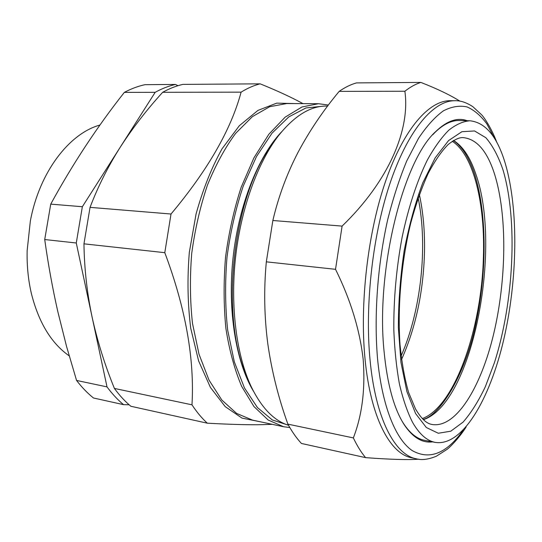 <?xml version="1.0" encoding="UTF-8"?>
<svg xmlns="http://www.w3.org/2000/svg" width="542" height="542" viewBox="0 0 542 542"><rect width="100%" height="100%" fill="white"/><g stroke="black" fill="none" stroke-linecap="round" stroke-linejoin="round"><path stroke-width="0.81" d="M419.359 194.558C423.221 212.301 424.928 231.542 424.494 252.287C423.377 291.921 415.728 327.666 401.547 359.515M452.258 141.279C473.898 155.168 485.3 204.707 483.383 257.735C481.533 328.642 454.934 406.453 422.326 418.587M412.509 422.252C407.327 411.913 402.963 399.169 399.427 384.021C396.453 367.639 394.583 349.61 393.824 329.949C393.58 299.109 396.358 268.127 402.164 237.003C408.485 206.997 417.232 180.52 427.374 159.998C434.318 147.465 441.445 137.546 448.749 130.229C456.032 124.464 463.098 121.313 469.948 120.785C485.49 122.424 497.265 136.645 505.266 163.454C518.863 209.639 517.556 280.505 503.579 340.281C489.622 399.739 462.204 446.71 435.233 442.387C426.872 440.822 419.298 434.115 412.509 422.252M432.719 134.782L434.969 132.438C443.363 124.274 451.459 120.304 459.257 120.527L469.948 120.785M365.051 359.102C359.522 303.242 367.916 231.752 385.979 180.12C404.088 128.407 429.257 100.466 450.199 100.697L454.846 100.717C434.067 100.48 409.061 128.501 391.019 180.378C373.031 232.172 364.617 303.893 370.044 359.908C375.559 418.871 394.928 454.873 416.188 458.776L411.649 457.794C390.213 453.857 370.667 417.909 365.051 359.102M420.877 82.425L356.507 82.906C350.789 84.484 345.01 87.309 339.163 91.388C323.025 110.778 309.258 131.205 297.863 152.675C286.745 174.212 278.412 196.821 272.856 220.499L266.325 261.833C263.751 289.536 264.259 316.962 267.85 344.129C271.738 371.168 278.419 397.835 287.883 424.135L353.35 437.916C362.144 415.192 365.423 389.061 363.187 359.515C359.8 329.793 350.579 299.726 335.525 269.32L342.097 226.109C388.621 181.17 410.396 129.836 404.874 91.239C410.287 86.998 415.626 84.057 420.877 82.425C437.069 88.746 450.09 94.992 459.941 101.171M432.543 441.872C422.252 443.221 412.821 437.523 404.244 424.765C394.041 408.953 387.32 384.563 384.088 351.589C375.62 270.14 403.221 160.114 435.91 131.394C447.014 120.758 457.448 117.201 467.218 120.717M435.233 442.387L424.732 440.361C417.062 438.918 410.003 433.309 403.539 423.539L401.846 420.775M247.775 378.689C218.914 319.455 232.376 194.72 273.215 143.013M288.493 425.246C274.164 420.843 261.82 408.153 251.461 387.178C236.732 356.257 230.174 307.504 235.465 258.148C240.831 208.799 257.64 162.566 278.629 135.507C294.543 115.69 310.539 105.873 326.609 106.069L327.605 106.076M253.561 391.385C236.021 362.313 227.362 310.688 233.04 257.884C238.758 205.086 258.243 156.496 281.576 131.841M288.222 425.158L272.294 419.935L257.43 407.537L244.483 387.991L234.307 361.839L227.674 330.166C225.167 306.799 224.944 282.49 226.996 257.233C230.384 232.118 235.79 208.419 243.222 186.13L256.461 156.597L271.982 133.217L288.805 116.889L305.973 107.946L322.646 106.246M401.107 355.958C421.073 310.959 428.065 246.17 418.167 197.938M289.814 427.55L283.622 426.737L268.209 420.05L253.961 406.561L241.664 386.371C234.639 369.773 229.395 350.525 225.919 328.642C223.643 305.647 223.521 281.793 225.553 257.077C228.839 232.498 234.049 209.219 241.183 187.241L253.913 157.878L268.886 134.199L285.207 117.106L302.009 106.964L318.493 103.718L328.391 105.033M302.998 103.637C291.4 97.289 277.118 90.69 260.146 83.834C253.825 85.433 247.477 88.204 241.095 92.154C231.075 129.599 207.722 170.215 171.015 214.022L164.795 252.68C185.588 308.12 194.646 358.831 191.983 404.82C196.746 412.083 201.848 418.2 207.301 423.187C227.444 424.291 244.232 424.813 257.66 424.752L272.396 424.352M129.111 404.772L123.542 404.65C117.668 399.786 112.16 393.858 107.011 386.88L76.564 380.45L66.503 346.257L57.791 311.508C52.499 288.073 48.143 264.083 44.722 239.537L50.738 204.131C72.75 163.853 97.289 126.604 124.348 92.377C131.225 88.732 138.102 86.164 144.985 84.674L175.452 84.45L177.972 85.697M99.979 125.026C69.254 133.468 39.37 172.078 30.338 221.089L27.154 250.58C26.788 265.688 28.225 280.092 31.45 293.805C38.8 322.673 51.382 343.364 69.193 355.864M107.011 386.88L76.273 242.992L82.35 206.726L155.181 92.316C161.943 88.59 168.704 85.968 175.452 84.45M155.181 92.316L124.348 92.377M82.35 206.726L50.738 204.131M76.273 242.992L44.722 239.537M123.542 404.65L93.475 397.991C87.472 393.174 81.835 387.327 76.564 380.45M164.795 252.68L83.956 243.832L90.047 207.362C98.014 186.482 108.068 166.455 120.202 147.268C132.607 128.061 146.76 109.741 162.668 92.303C169.402 88.556 176.13 85.921 182.844 84.396L260.146 83.834M171.015 214.022L90.047 207.362M191.983 404.82L114.409 388.438C104.85 365.023 97.411 341.236 92.099 317.077C87.025 292.897 84.308 268.48 83.956 243.832M207.301 423.187L130.846 406.263C125.006 401.392 119.525 395.45 114.409 388.438M241.095 92.154L162.668 92.303M287.883 424.135C292.07 431.805 296.582 438.248 301.427 443.458L365.572 457.631C361.175 452.353 357.103 445.781 353.35 437.916M418.702 459.203C407.455 459.989 389.745 459.46 365.572 457.631M266.325 261.833L335.525 269.32M272.856 220.499L342.097 226.109M339.163 91.388L404.874 91.239M453.546 140.459C462.821 146.259 470.219 157.397 475.74 173.86C502.454 248.134 472.367 403.621 423.404 419.664M462.868 137.587C476.709 138.84 487.326 151.171 494.704 174.585C507.387 215.499 506.485 279.57 493.782 333.438C481.1 387.083 456.113 428.634 431.899 424.461C429.318 423.851 423.769 422.943 415.47 408.885L408.593 392.449C404.664 378.736 401.798 362.733 399.996 344.448C397.415 306.481 401.358 261.664 410.775 222.965C415.877 204.273 421.683 187.756 428.2 173.426C434.975 160.662 441.703 150.961 448.39 144.314C456.825 137.81 460.89 137.539 462.868 137.587M415.612 413.58L406.92 391.622L400.978 362.496L398.37 327.795C398.384 302.565 400.301 277.009 404.108 251.142C408.946 225.96 415.158 203.223 422.746 182.932L435.199 157.83L448.546 140.602L461.913 131.699L474.548 130.961L485.869 137.722C492.631 145.588 498.335 156.286 502.983 169.829C518.017 220.154 513.843 302.118 494.446 362.625L485.334 386.724C478.505 401.114 471.1 412.902 463.119 422.089L450.781 431.195L438.302 433.254L426.33 427.509L415.612 413.58M494.622 138.576L486.804 123.813C480.889 115.778 474.325 110.155 467.109 106.943C459.575 105.284 451.676 106.578 443.403 110.832C435.023 116.882 426.723 126.056 418.499 138.359L406.791 160.852C399.474 178.481 393.072 198.237 387.584 220.113C377.557 265.106 373.926 315.62 377.503 358.255C382.002 406.08 395.633 439.244 412.13 450.544C429.535 460.368 446.533 453.607 463.132 430.273M260.478 421.812L242.01 418.106L225.235 406.656L210.418 387.415L198.602 360.891L190.737 328.256C187.654 303.987 187.18 278.69 189.321 252.355L196.068 214.002C202.864 189.517 211.522 167.783 222.044 148.806L239.327 125.717L257.938 110.412L276.759 103.129L294.834 103.59M318.493 103.718L286.711 103.549L269.686 106.72L252.396 116.638L235.655 133.359C225.018 147.749 215.608 165.025 207.417 185.188C200.201 206.658 194.964 229.408 191.719 253.426C189.768 277.585 190.025 300.918 192.498 323.438L199.016 354.231L209.016 380.105L221.807 400.01L236.583 413.39L252.538 420.125L283.622 426.737M423.173 419.447C441.29 414.623 466.953 371.04 476.56 320.254C487.197 269.083 486.75 210.811 474.216 172.993M474.182 172.884C471.106 163.86 467.455 156.374 463.22 150.419C459.501 145.513 456.188 142.248 453.275 140.622M496.878 142.512C491.553 128.305 484.169 117.404 481.655 114.843L472.929 106.733C466.425 102.472 460.395 100.466 454.846 100.717M403.539 423.539L404.244 424.765M434.969 132.438L435.91 131.394M466.174 426.913C460.199 436.459 451.31 446.086 447.082 449.359L436.412 456.195C428.444 459.481 421.703 460.341 416.188 458.776"/></g></svg>
